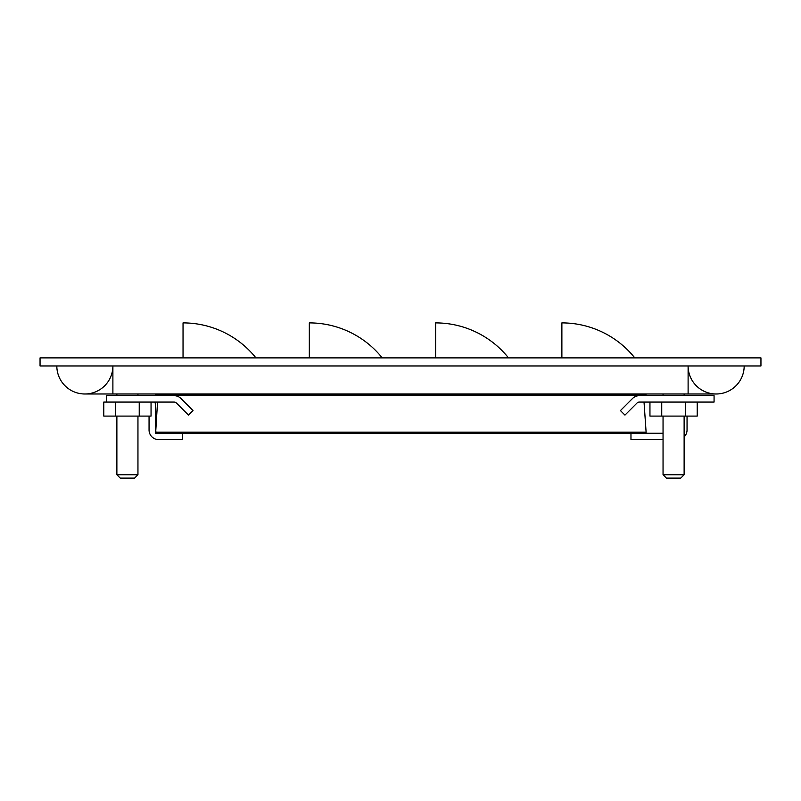 <?xml version="1.0" encoding="UTF-8"?>
<svg xmlns="http://www.w3.org/2000/svg" width="801" height="801" viewBox="0 0 801 801"><rect width="100%" height="100%" fill="white"/><g stroke="black" fill="none" stroke-linecap="round" stroke-linejoin="round"><path stroke-width="1.2" d="M40.05 365.957L760.95 365.957L760.95 357.887L40.05 357.887L40.05 365.957M634.782 357.887A93.427 93.427 0 0 0 561.881 322.893L561.881 357.887M508.505 357.887A93.427 93.427 0 0 0 435.604 322.893L435.604 357.887M382.217 357.887A93.427 93.427 0 0 0 309.326 322.893L309.326 357.887M255.94 357.887A93.427 93.427 0 0 0 183.039 322.893L183.039 357.887M684.124 474.743L680.76 478.107L666.412 478.107L663.048 474.743L684.124 474.743L684.124 416.089M137.952 474.743L134.588 478.107L120.24 478.107L116.876 474.743L137.952 474.743L137.952 416.089M112.891 366.067A28.035 28.035 0 0 0 112.891 365.957L112.891 393.992L84.856 393.992A28.035 28.035 0 0 1 56.821 365.957A28.035 28.035 0 0 0 84.856 393.992A28.035 28.035 0 0 0 112.891 366.407M744.179 365.957A28.035 28.035 0 0 1 716.144 393.992A28.035 28.035 0 0 0 744.179 365.957M112.891 393.992L688.109 393.992L688.109 365.957A28.035 28.035 0 0 0 688.109 366.067M688.109 366.407A28.035 28.035 0 0 0 716.144 393.992L688.109 393.992M697.22 402.072L697.22 416.089L649.951 416.089L649.951 402.072M661.736 402.072L661.736 416.089M685.406 402.072L685.406 416.089M151.049 402.072L151.049 416.089L103.78 416.089L103.78 402.072L106.333 402.072L106.333 395.674L174.107 395.674A9.642 9.642 0 0 1 180.936 398.498L193.011 410.583L188.495 415.108L176.41 403.023A3.254 3.254 0 0 0 174.107 402.072L106.333 402.072M115.574 402.072L115.574 416.089M139.234 402.072L139.234 416.089M630.968 433.251L630.968 439.639L663.048 439.639M646.107 433.251L646.107 432.129L155.454 432.129L155.454 433.251L663.048 433.251M687.048 416.089L687.048 429.997A9.642 9.642 0 0 1 684.124 436.905M690.292 395.674L685.085 395.674M662.087 395.674L645.896 395.674L646.107 393.992M714.071 395.674L639.338 395.674A9.642 9.642 0 0 0 632.52 398.498L620.435 410.583L624.95 415.108L637.035 403.023A3.254 3.254 0 0 1 639.338 402.072L714.071 402.072L714.071 395.674M646.107 432.129L644.024 402.072M155.454 393.992L155.664 395.674L145.812 395.674M157.537 402.072L155.744 431.339M155.454 395.113L646.107 395.113M154.883 402.072A9.642 9.642 0 0 1 155.454 405.326L155.454 429.997A3.254 3.254 0 0 0 156.245 432.129M149.056 416.089L149.056 429.997A9.642 9.642 0 0 0 158.708 439.639L182.478 439.639L182.478 433.251M663.048 474.743L663.048 416.089M663.048 395.674L663.048 393.992M684.124 395.674L684.124 393.992M116.876 474.743L116.876 416.089M116.876 395.674L116.876 393.992M137.952 395.674L137.952 393.992"/></g></svg>
